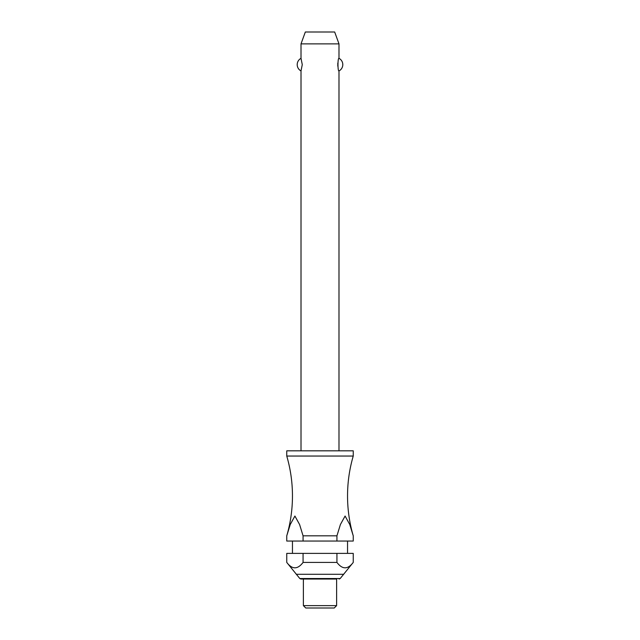 <?xml version="1.0" encoding="UTF-8"?>
<svg xmlns="http://www.w3.org/2000/svg" width="640" height="640" viewBox="0 0 640 640"><rect width="100%" height="100%" fill="white"/><g stroke="black" fill="none" stroke-linecap="round" stroke-linejoin="round"><path stroke-width="0.96" d="M303.064 535.824L299.6 524.544L294.912 516.032L290.232 524.544L286.76 535.824A142.456 142.456 0 0 0 286.76 456.048L353.24 456.048A142.456 142.456 0 0 0 353.24 535.824L353.24 541.048L353.24 535.824L349.768 524.544L345.088 516.032L340.4 524.544L336.936 535.824L303.064 535.824L303.064 541.048L286.76 541.048L286.76 535.824L286.76 541.048M338.992 450.824L338.992 70.936C337.64 71.608 337.64 57.672 338.992 58.336L338.992 43.872L301.008 43.872L301.008 58.336L302.272 64.64L301.008 70.936L301.008 450.824M337.8 63.12L337.8 66.16M353.24 456.048L353.24 450.824L286.76 450.824L286.76 456.048M347.544 553.392L347.544 541.048M292.456 541.048L292.456 553.392M286.76 553.392L303.064 553.392L303.064 562.416C297.632 569.608 292.2 569.608 286.76 562.416L286.76 553.392L286.76 562.416L299.792 578.52L340.208 578.52L353.24 562.416L353.24 553.392L353.24 562.416C347.8 569.608 342.368 569.608 336.936 562.416L336.936 553.392L353.24 553.392M336.616 605.624L336.616 579.032L300.888 579.032L303.384 579.032L303.384 605.624L305.752 608L334.248 608L336.616 605.624L303.384 605.624M301.008 43.872L305.328 32L334.672 32L338.992 43.872M301.008 70.936A7.12 7.12 0 0 1 301.008 58.336M338.992 58.336A7.12 7.12 0 0 1 338.992 70.936M303.064 541.048L336.936 541.048L336.936 535.824M303.064 553.392L336.936 553.392M303.064 562.416L336.936 562.416M353.24 541.048L336.936 541.048M296.256 574.288L343.744 574.288M299.792 578.52L300.888 579.032M340.208 578.52L339.112 579.032"/></g></svg>
